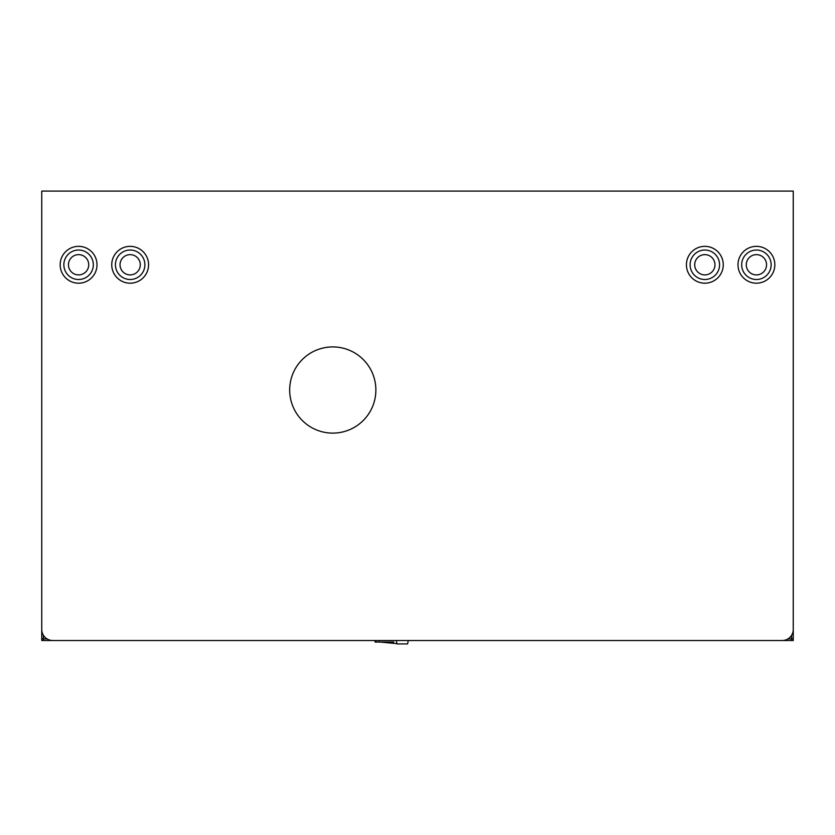 <?xml version="1.0" encoding="UTF-8"?>
<svg xmlns="http://www.w3.org/2000/svg" width="835" height="835" viewBox="0 0 835 835"><rect width="100%" height="100%" fill="white"/><g stroke="black" fill="none" stroke-linecap="round" stroke-linejoin="round"><path stroke-width="1.25" d="M770.225 640.518L791.632 640.518L791.632 638.9L787.958 638.9M64.775 640.518L43.368 640.518L43.368 638.9L41.75 638.9L41.75 463.696M417.959 640.518L417.041 640.518M793.25 463.696L793.25 638.9L791.632 638.9L791.632 635.226M793.25 192.718L793.25 367.911M793.25 404.756L793.25 426.852M791.705 638.9L791.705 640.518L793.25 640.518L793.25 638.9M41.75 426.852L41.75 404.756M41.75 367.911L41.75 192.718M43.295 638.9L43.295 640.518L41.75 640.518L41.75 638.9M704.834 254.633A10.135 10.135 0 0 0 694.71 264.768A10.135 10.135 0 0 0 704.834 274.903A10.135 10.135 0 0 0 714.969 264.768A10.135 10.135 0 0 0 704.834 254.633M130.166 254.633A10.135 10.135 0 0 0 120.031 264.768A10.135 10.135 0 0 0 130.166 274.903A10.135 10.135 0 0 0 140.29 264.768A10.135 10.135 0 0 0 130.166 254.633M756.416 254.633A10.135 10.135 0 0 0 746.281 264.768A10.135 10.135 0 0 0 756.416 274.903A10.135 10.135 0 0 0 766.54 264.768A10.135 10.135 0 0 0 756.416 254.633M704.834 246.346A18.422 18.422 0 0 0 686.422 264.768A18.422 18.422 0 0 0 704.834 283.19A18.422 18.422 0 0 0 723.256 264.768A18.422 18.422 0 0 0 704.834 246.346M704.834 279.506A14.738 14.738 0 0 0 719.572 264.768A14.738 14.738 0 0 0 704.834 250.03A14.738 14.738 0 0 0 690.107 264.768A14.738 14.738 0 0 0 704.834 279.506M332.768 346.922A43.096 43.096 0 0 0 289.672 390.018A43.096 43.096 0 0 0 332.768 433.114A43.096 43.096 0 0 0 375.875 390.018A43.096 43.096 0 0 0 332.768 346.922M130.166 246.346A18.422 18.422 0 0 0 111.744 264.768A18.422 18.422 0 0 0 130.166 283.19A18.422 18.422 0 0 0 148.578 264.768A18.422 18.422 0 0 0 130.166 246.346M130.166 279.506A14.738 14.738 0 0 0 144.893 264.768A14.738 14.738 0 0 0 130.166 250.03A14.738 14.738 0 0 0 115.428 264.768A14.738 14.738 0 0 0 130.166 279.506M756.416 246.346A18.422 18.422 0 0 0 737.994 264.768A18.422 18.422 0 0 0 756.416 283.19A18.422 18.422 0 0 0 774.828 264.768A18.422 18.422 0 0 0 756.416 246.346M756.416 279.506A14.738 14.738 0 0 0 771.143 264.768A14.738 14.738 0 0 0 756.416 250.03A14.738 14.738 0 0 0 741.678 264.768A14.738 14.738 0 0 0 756.416 279.506M78.584 254.633A10.135 10.135 0 0 0 68.46 264.768A10.135 10.135 0 0 0 78.584 274.903A10.135 10.135 0 0 0 88.719 264.768A10.135 10.135 0 0 0 78.584 254.633M78.584 246.346A18.422 18.422 0 0 0 60.172 264.768A18.422 18.422 0 0 0 78.584 283.19A18.422 18.422 0 0 0 97.006 264.768A18.422 18.422 0 0 0 78.584 246.346M78.584 279.506A14.738 14.738 0 0 0 93.322 264.768A14.738 14.738 0 0 0 78.584 250.03A14.738 14.738 0 0 0 63.857 264.768A14.738 14.738 0 0 0 78.584 279.506M41.75 191.09L41.75 629.465A11.053 11.053 0 0 0 52.803 640.518L782.197 640.518A11.053 11.053 0 0 0 793.25 629.465L793.25 191.09L41.75 191.09M393.734 642.052L375.134 642.052L375.134 640.518M380.541 642.073L396.959 643.649M396.322 640.518L397.011 643.91L407.595 643.91L408.294 640.518M47.042 638.9L43.368 638.9L43.368 635.226M379.007 642.052L379.007 640.518M375.927 640.518L375.927 642.052"/></g></svg>
